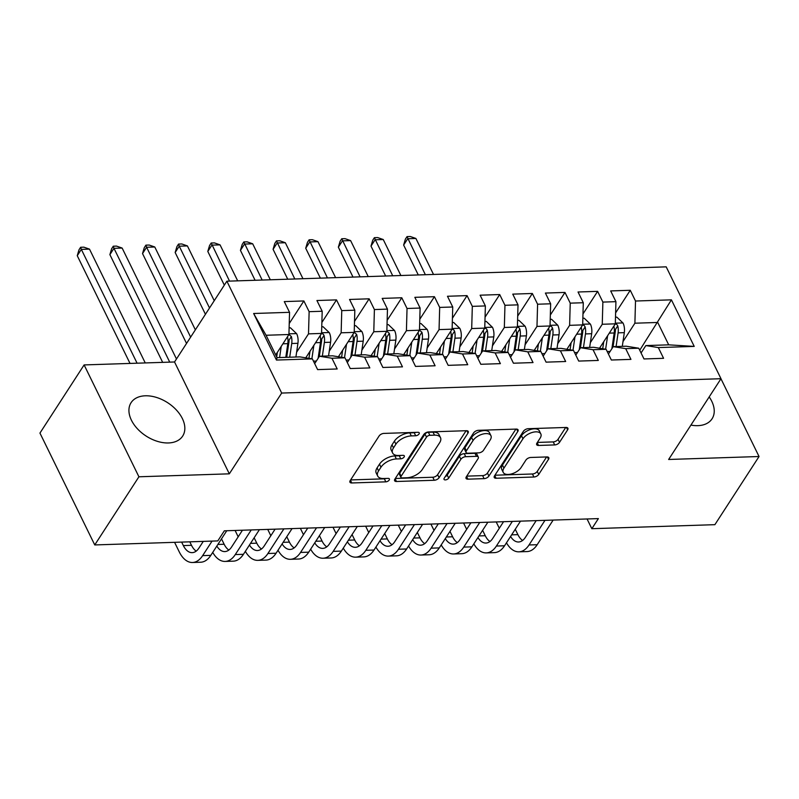<?xml version="1.0" encoding="UTF-8"?>
<svg xmlns="http://www.w3.org/2000/svg" width="799" height="799" viewBox="0 0 799 799"><rect width="100%" height="100%" fill="white"/><g stroke="black" fill="none" stroke-linecap="round" stroke-linejoin="round"><path stroke-width="1.2" d="M419.056 433.957A2.707 1.408 153.9 0 0 419.245 432.838A2.707 1.408 153.9 0 0 417.937 432.299L383.9 433.408A3.865 2.007 153.9 0 0 379.096 435.994L350.192 480.589A3.865 2.007 153.9 0 0 349.922 482.187A3.865 2.007 153.9 0 0 351.79 482.966L385.827 481.847A2.707 1.408 153.9 0 0 389.193 480.039A2.707 1.408 153.9 0 0 389.383 478.921A2.707 1.408 153.9 0 0 388.074 478.381L383.67 478.521A12.375 6.432 153.9 0 1 377.697 476.044A12.375 6.432 153.9 0 1 378.556 470.931L380.963 467.215A12.375 6.432 153.9 0 1 396.354 458.956L400.758 458.806A2.707 1.408 153.9 0 0 404.124 456.998A2.707 1.408 153.9 0 0 404.314 455.879A2.707 1.408 153.9 0 0 403.006 455.34L398.601 455.48A12.375 6.432 153.9 0 1 392.629 453.003A12.375 6.432 153.9 0 1 393.488 447.889L395.895 444.174A12.375 6.432 153.9 0 1 411.285 435.904L415.69 435.765A2.707 1.408 153.9 0 0 419.056 433.957M690.935 425.088A30.732 19.845 32.9 0 0 697.837 425.657A30.732 19.845 32.9 0 0 712.069 418.786A30.732 19.845 32.9 0 0 709.182 396.923M145.338 395.795A30.732 19.845 32.9 0 0 131.096 402.656A30.732 19.845 32.9 0 0 137.408 428.763A30.732 19.845 32.9 0 0 168.439 442.956A30.732 19.845 32.9 0 0 182.671 436.084A30.732 19.845 32.9 0 0 176.359 409.977A30.732 19.845 32.9 0 0 145.338 395.795M554.706 444.923A3.865 2.007 153.9 0 0 559.52 442.346L567.63 429.832A3.865 2.007 153.9 0 0 567.899 428.234A3.865 2.007 153.9 0 0 566.032 427.455L528.229 428.693A3.865 2.007 153.9 0 0 523.415 431.28L494.511 475.874A3.865 2.007 153.9 0 0 494.241 477.472A3.865 2.007 153.9 0 0 496.109 478.251L533.912 477.013A3.865 2.007 153.9 0 0 538.726 474.426L548.523 459.315A3.865 2.007 153.9 0 0 548.793 457.717A3.865 2.007 153.9 0 0 546.925 456.938L530.746 457.467A3.865 2.007 153.9 0 0 525.932 460.054L521.078 467.545A10.347 5.373 153.9 0 1 511.48 473.937A10.347 5.373 153.9 0 1 503.22 472.379A10.347 5.373 153.9 0 1 503.939 468.104L522.965 438.751A10.347 5.373 153.9 0 1 532.563 432.359A10.347 5.373 153.9 0 1 540.823 433.917A10.347 5.373 153.9 0 1 540.104 438.192L536.938 443.085A3.865 2.007 153.9 0 0 536.668 444.673A3.865 2.007 153.9 0 0 538.536 445.452L554.706 444.923L553.228 441.907A3.865 2.007 153.9 0 0 558.042 439.32L565.722 427.465M598.381 518.601L224.339 530.816L217.797 540.913L94.751 544.938L138.916 476.783L229.323 473.827L281.677 393.058L720.988 378.706L668.643 459.475L759.05 456.519L714.885 524.673L591.829 528.698L598.381 518.601M467.994 433.088A3.865 2.007 153.9 0 0 468.264 431.49A3.865 2.007 153.9 0 0 466.396 430.711L428.594 431.949A3.865 2.007 153.9 0 0 423.78 434.526L394.876 479.13A3.865 2.007 153.9 0 0 394.606 480.728A3.865 2.007 153.9 0 0 396.474 481.497L434.276 480.269A3.865 2.007 153.9 0 0 439.09 477.682L467.994 433.088L466.836 430.721M478.411 430.321L516.214 429.083A3.865 2.007 153.9 0 1 518.082 429.862A3.865 2.007 153.9 0 1 517.812 431.46L488.908 476.054A3.865 2.007 153.9 0 1 484.094 478.641L467.924 479.17A3.865 2.007 153.9 0 1 466.057 478.391A3.865 2.007 153.9 0 1 466.326 476.793L478.042 458.706A3.865 2.007 153.9 0 0 478.311 457.108A3.865 2.007 153.9 0 0 476.444 456.339L465.717 456.688A3.865 2.007 153.9 0 0 460.903 459.265L448.698 478.102A2.707 1.408 153.9 0 1 446.192 479.77A2.707 1.408 153.9 0 1 444.024 479.36A2.707 1.408 153.9 0 1 444.214 478.241L473.597 432.908A3.865 2.007 153.9 0 1 478.411 430.321M281.677 393.058L226.876 281.198L666.196 266.846L720.988 378.706M276.454 360.049L253.643 313.498L289.548 312.319L288.928 334.511L266.077 335.26L277.043 357.632L276.454 360.049L312.349 358.881L317.612 369.607L337.198 368.968L331.935 358.242L344.988 357.812L350.252 368.549L369.837 367.91L364.574 357.173L377.627 356.744L382.891 367.48L402.466 366.841L397.213 356.104L410.267 355.685L415.53 366.411L435.105 365.772L429.852 355.046L442.906 354.616L448.169 365.343L467.745 364.704L462.491 353.977L475.545 353.548L480.808 364.284L500.384 363.645L495.13 352.908L508.184 352.479L513.437 363.215L533.023 362.576L527.769 351.84L540.823 351.42L546.077 362.147L565.662 361.508L560.409 350.781L573.462 350.352L578.716 361.078L598.301 360.439L593.048 349.712L606.101 349.283L611.355 360.019L630.94 359.38L625.687 348.644L638.741 348.214L643.994 358.951L663.579 358.312L658.326 347.575L645.852 345.577L668.703 344.838L657.737 322.466L634.895 323.205L623 341.572M289.228 323.535L303.87 300.953L284.284 301.593L289.548 312.319M303.87 300.953L309.133 311.68L322.187 311.26L321.568 333.443L305.767 357.822M321.867 322.476L336.509 299.885L316.923 300.524L322.187 311.26M336.509 299.885L341.762 310.621L354.826 310.192L354.207 332.384L338.406 356.763M354.506 321.408L369.148 298.816L349.562 299.455L354.826 310.192M369.148 298.816L374.401 309.553L387.465 309.123L386.846 331.315L371.046 355.695M387.145 320.339L401.787 297.757L382.202 298.397L387.465 309.123M401.787 297.757L407.041 308.484L420.104 308.054L419.475 330.247L403.685 354.626M419.785 319.27L434.426 296.689L414.841 297.328L420.104 308.054M434.426 296.689L439.68 307.415L452.733 306.996L452.114 329.178L436.324 353.558M452.424 318.212L467.065 295.62L447.48 296.259L452.733 306.996M467.065 295.62L472.319 306.357L485.373 305.927L484.753 328.119L468.953 352.499M485.063 317.143L499.705 294.551L480.119 295.191L485.373 305.927M499.705 294.551L504.958 305.288L518.012 304.858L517.392 327.051L501.592 351.43M517.702 316.074L532.344 293.483L512.758 294.132L518.012 304.858M532.344 293.483L537.597 304.219L550.651 303.79L550.032 325.982L534.231 350.362M550.341 315.006L564.983 292.424L545.397 293.063L550.651 303.79M564.983 292.424L570.236 303.151L583.29 302.731L582.671 324.913L566.871 349.293M582.98 313.947L597.622 291.355L578.037 291.995L583.29 302.731M597.622 291.355L602.875 302.092L615.929 301.662L615.31 323.855L599.51 348.224M615.62 312.878L630.261 290.287L610.676 290.926L615.929 301.662M630.261 290.287L635.515 301.023L671.42 299.845L694.221 346.406L658.326 347.575M608.429 354.037L613.213 346.646L626.266 346.217L638.741 348.214M625.687 348.644L613.213 346.646M639.729 350.252L671.42 299.845M635.515 301.023L634.895 323.205M575.789 355.106L580.573 347.715L593.637 347.285L606.101 349.283M593.048 349.712L580.573 347.715M616.089 346.556L618.106 332.853A10.437 5.843 -91.9 0 0 617.767 325.862L616.928 324.514L615.31 323.825L602.256 324.274L590.361 342.631M602.875 302.092L602.256 324.274M543.15 356.164L547.934 348.783L560.998 348.354L573.462 350.352M560.409 350.781L547.934 348.783M583.45 347.625L585.467 333.912A10.437 5.843 -91.9 0 0 585.128 326.931L584.299 325.583L582.671 324.883L569.617 325.343L557.722 343.7M570.236 303.151L569.617 325.343M510.511 357.233L515.295 349.842L528.359 349.423L540.823 351.42M527.769 351.84L515.295 349.842M550.032 325.982L536.978 326.411L525.083 344.769M537.597 304.219L536.978 326.411M477.872 358.302L482.666 350.911L495.72 350.491L508.184 352.479M495.13 352.908L482.666 350.911M518.171 349.752L520.199 336.049A10.437 5.843 -91.9 0 0 519.849 329.058L519.02 327.72L517.392 327.021L504.339 327.48L492.444 345.837M504.958 305.288L504.339 327.48M445.233 359.37L450.027 351.979L463.08 351.55L475.545 353.548M462.491 353.977L450.027 351.979M484.753 328.119L471.7 328.539L459.805 346.896M472.319 306.357L471.7 328.539M412.594 360.429L417.388 353.048L430.441 352.619L442.906 354.616M429.852 355.046L417.388 353.048M452.114 329.178L439.06 329.607L427.165 347.964M439.68 307.415L439.06 329.607M379.954 361.498L384.748 354.117L397.802 353.687L410.267 355.685M397.213 356.104L384.748 354.117M420.264 352.948L422.281 339.245A10.437 5.843 -91.9 0 0 421.932 332.254L419.485 330.217L406.421 330.676L394.526 349.033M407.041 308.484L406.421 330.676M347.315 362.566L352.109 355.175L365.163 354.756L377.627 356.744M364.574 357.173L352.109 355.175M386.846 331.315L373.782 331.745L361.887 350.102M374.401 309.553L373.782 331.745M314.676 363.635L319.47 356.244L332.524 355.815L344.988 357.812M331.935 358.242L319.47 356.244M354.207 332.384L341.143 332.803L329.248 351.161M341.762 310.621L341.143 332.803M277.043 357.632L299.885 356.883L312.349 358.881M322.347 356.154L324.364 342.441A10.437 5.843 -91.9 0 0 324.024 335.46L323.186 334.112L321.568 333.423L308.504 333.872L296.609 352.229M309.133 311.68L308.504 333.872M587.065 518.97L591.829 528.698M759.05 456.519L720.958 378.756M229.323 473.827L174.532 361.977L84.115 364.923L138.916 476.783M84.115 364.923L39.95 433.078L94.751 544.938M174.532 361.977L226.876 281.198M641.068 352.968L645.852 345.577M288.928 334.511L275.705 354.916M253.643 313.498L266.077 335.26M668.703 344.838L694.221 346.406M415.74 432.369A2.707 1.408 153.9 0 1 414.212 432.738L409.807 432.888A12.375 6.432 153.9 0 0 394.416 441.148L395.895 444.174M392.629 453.003L391.15 449.977A12.375 6.432 153.9 0 1 392.009 444.863L394.416 441.148M377.697 476.044L376.209 473.018A12.375 6.432 153.9 0 1 377.078 467.904L379.485 464.189A12.375 6.432 153.9 0 1 394.876 455.929L399.28 455.79A2.707 1.408 153.9 0 0 400.808 455.41M350.611 479.929L384.339 478.831A2.707 1.408 153.9 0 0 385.877 478.451M395.305 478.471L432.798 477.243A3.865 2.007 153.9 0 0 437.612 474.666L466.087 430.721M429.872 435.305A2.707 1.408 153.9 0 0 426.506 437.113L401.128 476.254A2.707 1.408 153.9 0 0 400.938 477.373A2.707 1.408 153.9 0 0 402.247 477.922L406.891 477.762A12.375 6.432 153.9 0 0 422.281 469.502L439.63 442.746A12.375 6.432 153.9 0 0 440.489 437.632A12.375 6.432 153.9 0 0 434.516 435.155L429.872 435.305L428.384 432.279A2.707 1.408 153.9 0 0 425.018 434.087L426.506 437.113M400.938 477.373L399.46 474.356A2.707 1.408 153.9 0 1 399.65 473.238L425.018 434.087M440.489 437.632L439.011 434.616A12.375 6.432 153.9 0 0 433.028 432.129L434.516 435.155M428.384 432.279L433.028 432.129M515.904 429.093L487.43 473.038L488.908 476.054M466.746 476.134L482.616 475.615A3.865 2.007 153.9 0 0 487.43 473.038M478.311 457.108L476.833 454.092A3.865 2.007 153.9 0 0 474.966 453.313L464.229 453.662A3.865 2.007 153.9 0 0 459.425 456.249L447.22 475.075L448.698 478.102M445.323 476.534A2.707 1.408 153.9 0 0 447.22 475.075M490.206 439.939A10.347 5.373 153.9 0 0 490.926 435.665A10.347 5.373 153.9 0 0 482.666 434.107A10.347 5.373 153.9 0 0 473.068 440.499L466.366 450.846A3.865 2.007 153.9 0 0 466.097 452.444A3.865 2.007 153.9 0 0 467.964 453.213L478.691 452.863A3.865 2.007 153.9 0 0 483.505 450.286L490.206 439.939M490.926 435.665L489.447 432.649A10.347 5.373 153.9 0 0 481.188 431.08A10.347 5.373 153.9 0 0 471.59 437.472L473.068 440.499M466.097 452.444L464.609 449.418A3.865 2.007 153.9 0 1 464.878 447.82L471.59 437.472M537.357 442.426L553.228 441.907M540.823 433.917L539.345 430.891A10.347 5.373 153.9 0 0 531.085 429.333A10.347 5.373 153.9 0 0 521.487 435.725L522.965 438.751M503.22 472.379L501.732 469.353A10.347 5.373 153.9 0 1 502.451 465.088L521.487 435.725M494.941 475.215L532.434 473.987A3.865 2.007 153.9 0 0 537.248 471.41L546.616 456.948M277.353 352.369L276.684 356.913M281.228 346.386L279.59 357.553M289.108 327.85L290.446 327.8L296.679 333.742A10.437 5.843 88.1 0 1 297.927 343.31L295.91 357.013M287.49 336.739A10.437 5.843 88.1 0 1 287.81 343.64L285.792 357.343M289.707 357.213L291.725 343.51A10.437 5.843 -91.9 0 0 291.385 336.529L288.928 334.481M291.385 336.529L289.028 340.154A5.323 2.976 88.1 0 1 288.948 342.022L286.691 357.313M145.248 362.926L89.498 249.128L81.338 249.388L77.253 255.7L130.027 363.425M137.088 363.195L81.338 249.388L80.639 247.271L83.895 247.171L89.498 249.128M77.253 255.7L79.001 249.797L80.639 247.271M174.582 542.331L179.266 551.889A29.553 16.529 -91.9 0 0 192.499 562.496A29.553 16.529 -91.9 0 0 202.646 555.635L212.065 541.103M192.499 562.496L200.659 562.226A29.553 16.529 -91.9 0 0 210.806 555.365L226.766 530.736M203.276 541.392L198.941 548.074A19.695 11.016 88.1 0 1 192.179 552.648A19.695 11.016 88.1 0 1 183.351 545.587L181.643 542.102M196.214 551.12A19.695 11.016 88.1 0 1 191.51 545.317L189.802 541.832M309.992 351.3L308.953 358.332M313.867 345.318L311.88 358.801M321.747 326.781L323.086 326.741L329.318 332.674A10.437 5.843 88.1 0 1 330.566 342.242L328.549 355.945M320.129 335.67A10.437 5.843 88.1 0 1 320.449 342.571L318.122 358.312M324.024 335.46L321.667 339.086A5.323 2.976 88.1 0 1 321.588 340.963L319.29 356.514M176.469 358.971L122.137 248.06L113.977 248.329L109.892 254.631L162.666 362.356M169.728 362.127L113.977 248.329L113.278 246.212L116.534 246.102L122.137 248.06M109.892 254.631L111.64 248.729L113.278 246.212M342.631 350.232L341.592 357.273M346.506 344.249L344.519 357.742M354.386 325.712L355.725 325.672L361.947 331.615A10.437 5.843 88.1 0 1 363.205 341.173L361.188 354.886M352.768 334.601A10.437 5.843 88.1 0 1 353.088 341.503L350.761 357.253M354.986 355.086L357.003 341.383A10.437 5.843 -91.9 0 0 356.664 334.391L354.207 332.354M356.664 334.391L354.307 338.027A5.323 2.976 88.1 0 1 354.227 339.895L351.93 355.445M195.356 329.827L154.776 246.991L146.617 247.261L142.532 253.573L186.547 343.43M190.641 337.118L146.617 247.261L145.907 245.143L149.173 245.033L154.776 246.991M142.532 253.573L144.279 247.67L145.907 245.143M212.724 552.399A29.553 16.529 -91.9 0 0 225.138 561.427A29.553 16.529 -91.9 0 0 235.286 554.566L251.246 529.937M225.138 561.427L233.298 561.158A29.553 16.529 -91.9 0 0 243.435 554.306L259.405 529.677M242.457 530.226L231.58 547.015A19.695 11.016 88.1 0 1 224.819 551.58A19.695 11.016 88.1 0 1 216.829 546.067M228.854 550.052A19.695 11.016 88.1 0 1 224.149 544.249L221.503 538.846M245.363 551.33A29.553 16.529 -91.9 0 0 257.777 560.359A29.553 16.529 -91.9 0 0 267.915 553.507L283.885 528.878M257.777 560.359L265.937 560.099A29.553 16.529 -91.9 0 0 276.074 553.238L292.044 528.608M275.096 529.158L264.219 545.947A19.695 11.016 88.1 0 1 257.458 550.521A19.695 11.016 88.1 0 1 249.468 544.998M261.493 548.983A19.695 11.016 88.1 0 1 256.789 543.18L254.142 537.787M235.096 530.466L238.192 536.798M375.27 349.163L374.232 356.204M379.145 343.19L377.158 356.674M387.026 324.644L388.364 324.604L394.586 330.546A10.437 5.843 88.1 0 1 395.845 340.114L393.817 353.817M385.398 333.533A10.437 5.843 88.1 0 1 385.727 340.444L383.4 356.184M387.625 354.017L389.642 340.314A10.437 5.843 -91.9 0 0 389.303 333.323L386.846 331.285M389.303 333.323L386.946 336.958A5.323 2.976 88.1 0 1 386.866 338.826L384.569 354.376M214.242 300.694L187.415 245.922L179.256 246.192L175.161 252.504L205.433 314.287M209.518 307.975L179.256 246.192L178.547 244.075L181.812 243.965L187.415 245.922M175.161 252.504L176.919 246.601L178.547 244.075M407.909 348.104L406.871 355.136M411.785 342.122L409.797 355.605M419.665 323.585L421.003 323.535L427.225 329.478A10.437 5.843 88.1 0 1 428.484 339.046L426.456 352.749M418.037 332.464A10.437 5.843 88.1 0 1 418.366 339.375L416.039 355.116M421.932 332.254L419.585 335.89A5.323 2.976 88.1 0 1 419.505 337.757L417.208 353.318M237.683 280.849L220.055 244.864L211.895 245.123L207.8 251.435L224.319 285.143M229.523 281.108L211.186 243.006L214.452 242.906L220.055 244.864M207.8 251.435L209.558 245.533L211.186 243.006M278.002 550.261A29.553 16.529 -91.9 0 0 290.417 559.3A29.553 16.529 -91.9 0 0 300.554 552.439L316.524 527.809M290.417 559.3L298.576 559.03A29.553 16.529 -91.9 0 0 308.714 552.169L324.684 527.54M307.735 528.099L296.858 544.878A19.695 11.016 88.1 0 1 290.097 549.452A19.695 11.016 88.1 0 1 282.107 543.929M294.132 547.914A19.695 11.016 88.1 0 1 289.428 542.121L286.781 536.718M267.725 529.397L270.831 535.739M310.641 549.203A29.553 16.529 -91.9 0 0 323.056 558.231A29.553 16.529 -91.9 0 0 333.193 551.37L349.153 526.741M323.056 558.231L331.215 557.962A29.553 16.529 -91.9 0 0 341.353 551.1L357.313 526.471M340.374 527.03L329.498 543.809A19.695 11.016 88.1 0 1 322.736 548.384A19.695 11.016 88.1 0 1 314.746 542.861M326.761 546.856A19.695 11.016 88.1 0 1 322.067 541.053L319.42 535.65M300.364 528.339L303.47 534.671M440.549 347.036L439.51 354.067M444.424 341.053L442.436 354.536M452.304 322.516L453.642 322.466L459.864 328.409A10.437 5.843 88.1 0 1 461.123 337.977L459.095 351.68M450.676 331.405A10.437 5.843 88.1 0 1 451.006 338.307L448.678 354.047M452.893 351.89L454.921 338.177A10.437 5.843 -91.9 0 0 454.571 331.195L453.742 329.847L452.124 329.158M454.571 331.195L452.224 334.821A5.323 2.976 88.1 0 1 452.144 336.699L449.847 352.249M270.322 279.78L252.694 243.795L244.534 244.065L240.439 250.367L255.091 280.279M262.162 280.049L243.825 241.947L247.091 241.837L252.694 243.795M240.439 250.367L242.197 244.464L243.825 241.947M343.28 548.134A29.553 16.529 -91.9 0 0 355.695 557.163A29.553 16.529 -91.9 0 0 365.832 550.301L381.792 525.672M355.695 557.163L363.855 556.893A29.553 16.529 -91.9 0 0 373.992 550.042L389.952 525.412M373.013 525.962L362.137 542.751A19.695 11.016 88.1 0 1 355.375 547.315A19.695 11.016 88.1 0 1 347.385 541.802M359.4 545.787A19.695 11.016 88.1 0 1 354.706 539.984L352.059 534.581M333.003 527.27L336.109 533.602M473.188 345.967L472.149 353.008M477.063 339.984L475.075 353.478M484.943 321.448L486.281 321.408L492.504 327.35A10.437 5.843 88.1 0 1 493.762 336.908L491.735 350.621M483.315 330.337A10.437 5.843 88.1 0 1 483.635 337.238L481.318 352.988M485.532 350.821L487.56 337.118A10.437 5.843 -91.9 0 0 487.21 330.127L486.381 328.788L484.753 328.089M487.21 330.127L484.863 333.762A5.323 2.976 88.1 0 1 484.783 335.63L482.486 351.18M302.961 278.711L285.333 242.726L277.173 242.996L273.078 249.308L287.73 279.211M294.801 278.981L276.464 240.879L279.73 240.769L285.333 242.726M273.078 249.308L274.826 243.405L276.464 240.879M375.92 547.065A29.553 16.529 -91.9 0 0 388.334 556.094A29.553 16.529 -91.9 0 0 398.471 549.243L414.431 524.613M388.334 556.094L396.494 555.834A29.553 16.529 -91.9 0 0 406.631 548.973L422.591 524.344M405.652 524.893L394.766 541.682A19.695 11.016 88.1 0 1 388.004 546.256A19.695 11.016 88.1 0 1 380.024 540.733M392.039 544.718A19.695 11.016 88.1 0 1 387.345 538.916L384.699 533.522M365.642 526.201L368.748 532.534M505.827 344.898L504.788 351.94M509.702 338.916L507.715 352.409M517.582 320.379L518.921 320.339L525.143 326.282A10.437 5.843 88.1 0 1 526.391 335.85L524.374 349.553M515.954 329.268A10.437 5.843 88.1 0 1 516.274 336.179L513.957 351.92M519.849 329.058L517.502 332.694A5.323 2.976 88.1 0 1 517.422 334.561L515.125 350.112M335.6 277.643L317.972 241.658L309.812 241.927L305.717 248.239L320.369 278.142M327.44 277.912L309.103 239.81L312.369 239.7L317.972 241.658M305.717 248.239L307.465 242.337L309.103 239.81M408.559 545.997A29.553 16.529 -91.9 0 0 420.973 555.035A29.553 16.529 -91.9 0 0 431.11 548.174L447.07 523.545M420.973 555.035L429.133 554.766A29.553 16.529 -91.9 0 0 439.27 547.904L455.23 523.275M438.291 523.834L427.405 540.613A19.695 11.016 88.1 0 1 420.644 545.188A19.695 11.016 88.1 0 1 412.664 539.665M424.678 543.65A19.695 11.016 88.1 0 1 419.984 537.857L417.338 532.454M398.282 525.133L401.388 531.475M538.466 343.84L537.427 350.871M542.341 337.857L540.354 351.34M550.221 319.32L551.56 319.27L557.782 325.213A10.437 5.843 88.1 0 1 559.03 334.781L557.013 348.484M548.593 328.199A10.437 5.843 88.1 0 1 548.913 335.111L546.596 350.851M550.811 348.684L552.828 334.981A10.437 5.843 -91.9 0 0 552.489 327.989L551.66 326.651L550.032 325.952M552.489 327.989L550.141 331.625A5.323 2.976 88.1 0 1 550.062 333.493L547.764 349.053M368.239 276.584L350.611 240.599L342.451 240.859L338.357 247.171L353.008 277.073M360.079 276.844L341.742 238.741L345.008 238.641L350.611 240.599M338.357 247.171L340.104 241.268L341.742 238.741M441.198 544.928A29.553 16.529 -91.9 0 0 453.612 553.967A29.553 16.529 -91.9 0 0 463.75 547.105L479.71 522.476M453.612 553.967L461.772 553.697A29.553 16.529 -91.9 0 0 471.909 546.836L487.869 522.206M470.921 522.766L460.044 539.545A19.695 11.016 88.1 0 1 453.283 544.119A19.695 11.016 88.1 0 1 445.303 538.596M457.318 542.591A19.695 11.016 88.1 0 1 452.624 536.788L449.977 531.385M430.921 524.074L434.027 530.406M571.105 342.771L570.067 349.802M574.98 336.788L572.993 350.272M582.861 318.252L584.199 318.202L590.421 324.144A10.437 5.843 88.1 0 1 591.669 333.712L589.652 347.415M581.233 327.141A10.437 5.843 88.1 0 1 581.552 334.042L579.235 349.782M585.128 326.931L582.781 330.556A5.323 2.976 88.1 0 1 582.691 332.434L580.404 347.984M400.878 275.515L383.25 239.53L375.091 239.79L370.996 246.102L385.647 276.015M392.718 275.785L374.381 237.683L377.647 237.573L383.25 239.53M370.996 246.102L372.743 240.199L374.381 237.683M473.837 543.869A29.553 16.529 -91.9 0 0 486.241 552.898A29.553 16.529 -91.9 0 0 496.389 546.037L512.349 521.407M486.241 552.898L494.401 552.628A29.553 16.529 -91.9 0 0 504.549 545.777L520.509 521.148M503.56 521.697L492.683 538.476A19.695 11.016 88.1 0 1 485.922 543.05A19.695 11.016 88.1 0 1 477.942 537.527M489.957 541.522A19.695 11.016 88.1 0 1 485.263 535.72L482.616 530.316M463.56 523.005L466.666 529.337M603.744 341.702L602.706 348.744M607.62 335.72L605.632 349.213M615.5 317.183L616.838 317.143L623.06 323.076A10.437 5.843 88.1 0 1 624.309 332.644L622.291 346.347M613.872 326.072A10.437 5.843 88.1 0 1 614.191 332.973L611.874 348.714M617.767 325.862L615.41 329.498A5.323 2.976 88.1 0 1 615.33 331.365L613.043 346.916M433.517 274.447L415.889 238.462L407.73 238.731L403.635 245.043L418.286 274.946M425.358 274.716L407.021 236.614L410.287 236.504L415.889 238.462M403.635 245.043L405.383 239.141L407.021 236.614M506.476 542.801A29.553 16.529 -91.9 0 0 518.881 551.829A29.553 16.529 -91.9 0 0 529.028 544.968L544.988 520.339M518.881 551.829L527.04 551.57A29.553 16.529 -91.9 0 0 537.188 544.708L553.148 520.079M536.199 520.628L525.323 537.417A19.695 11.016 88.1 0 1 518.561 541.992A19.695 11.016 88.1 0 1 510.581 536.469M522.596 540.454A19.695 11.016 88.1 0 1 517.902 534.651L515.255 529.258M496.199 521.937L499.305 528.269M409.807 432.888L411.285 435.904M392.009 444.863L393.488 447.889M399.28 455.79L400.758 458.806M394.876 455.929L396.354 458.956M379.485 464.189L380.963 467.215M377.078 467.904L378.556 470.931M384.339 478.831L385.827 481.847M350.431 480.209L351.79 482.966M414.212 432.738L415.69 435.765M437.612 474.666L439.09 477.682M432.798 477.243L434.276 480.269M395.125 478.751L396.474 481.497M399.65 473.238L401.128 476.254M516.653 429.093L517.812 431.46M482.616 475.615L484.094 478.641M466.566 476.414L467.924 479.17M474.966 453.313L476.444 456.339M464.229 453.662L465.717 456.688M459.425 456.249L460.903 459.265M464.878 447.82L466.366 450.846M537.178 442.696L538.536 445.452M502.451 465.088L503.939 468.104M547.365 456.958L548.523 459.315M537.248 471.41L538.726 474.426M532.434 473.987L533.912 477.013M494.761 475.495L496.109 478.251M566.471 427.465L567.63 429.832M558.042 439.32L559.52 442.346M296.519 333.592L288.948 333.842M287.81 343.64L282.906 343.8M297.927 343.31L291.725 343.51M202.646 555.635L210.806 555.365M183.351 545.587L191.51 545.317M329.158 332.524L321.588 332.774M316.364 361.038L313.458 361.128M320.449 342.571L315.545 342.731M330.566 342.242L324.364 342.441M361.797 331.465L354.217 331.705M349.003 359.969L346.097 360.069M353.088 341.503L348.184 341.672M363.205 341.173L357.003 341.383M235.286 554.566L243.435 554.306M217.877 544.459L224.149 544.249M267.915 553.507L276.074 553.238M250.516 543.39L256.789 543.18M394.436 330.396L386.856 330.646M381.642 358.901L378.736 359.001M385.727 340.444L380.823 340.604M395.845 340.114L389.642 340.314M427.075 329.328L419.495 329.578M414.281 357.832L411.375 357.932M418.366 339.375L413.463 339.535M428.484 339.046L422.281 339.245M300.554 552.439L308.714 552.169M283.156 542.321L289.428 542.121M333.193 551.37L341.353 551.1M315.795 541.253L322.067 541.053M459.715 328.259L452.134 328.509M446.921 356.773L444.014 356.863M451.006 338.307L446.102 338.466M461.123 337.977L454.921 338.177M365.832 550.301L373.992 550.042M348.434 540.194L354.706 539.984M492.354 327.2L484.773 327.44M479.56 355.705L476.653 355.795M483.635 337.238L478.741 337.398M493.762 336.908L487.56 337.118M398.471 549.243L406.631 548.973M381.063 539.125L387.345 538.916M524.993 326.132L517.412 326.382M512.199 354.636L509.283 354.736M516.274 336.179L511.38 336.339M526.391 335.85L520.199 336.049M431.11 548.174L439.27 547.904M413.702 538.057L419.984 537.857M557.632 325.063L550.052 325.313M544.828 353.567L541.922 353.667M548.913 335.111L544.019 335.27M559.03 334.781L552.828 334.981M463.75 547.105L471.909 546.836M446.341 536.988L452.624 536.788M590.271 323.994L582.691 324.244M577.467 352.509L574.561 352.599M581.552 334.042L576.658 334.202M591.669 333.712L585.467 333.912M496.389 546.037L504.549 545.777M478.981 535.929L485.263 535.72M622.91 322.926L615.33 323.176M610.106 351.44L607.2 351.53M614.191 332.973L609.297 333.133M624.309 332.644L618.106 332.853M529.028 544.968L537.188 544.708M511.62 534.861L517.902 534.651"/></g></svg>
